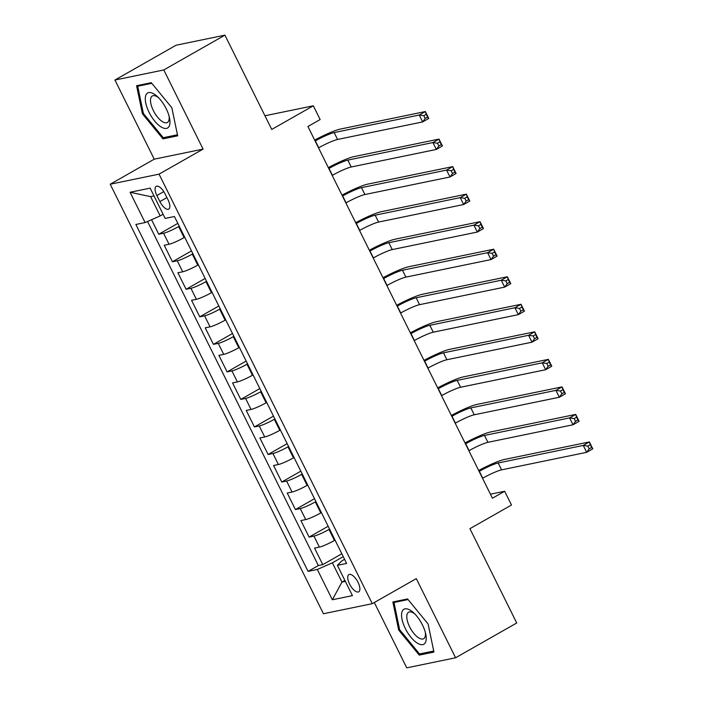 <?xml version="1.0" encoding="UTF-8"?>
<svg xmlns="http://www.w3.org/2000/svg" width="703" height="703" viewBox="0 0 703 703"><rect width="100%" height="100%" fill="white"/><g stroke="black" fill="none" stroke-linecap="round" stroke-linejoin="round"><path stroke-width="1.05" d="M358.038 582.33A9.912 4.139 -119.6 0 0 348.916 574.588A9.912 4.139 -119.6 0 0 349.593 584.07A9.912 4.139 -119.6 0 0 358.715 591.812A9.912 4.139 -119.6 0 0 358.038 582.33M374.312 602.515L406.747 667.85L455.588 657.78L516.731 622.981L469.92 528.682L511.494 505.026L504.657 491.256L490.439 494.191M110.213 184.23L323.433 613.745L372.274 603.675L159.063 174.151L110.213 184.23L154.238 159.177L203.079 149.106L163.79 69.948L114.941 80.019L154.238 159.177M114.941 80.019L176.084 45.22L224.925 35.15L271.736 129.449L313.318 105.793L264.943 115.767M163.79 69.948L224.925 35.15M151.549 219.714L158.755 234.231L177.824 223.378M184.704 237.254L184.107 237.588A12.39 1.511 153.6 0 1 169.045 244.249L164.23 245.242L172.428 261.762L191.488 250.909M198.378 264.785L197.771 265.128A12.39 1.511 -26.4 0 1 182.71 271.78L177.894 272.773L186.093 289.293L205.153 278.45M212.042 292.316L211.445 292.659A12.39 1.511 -26.4 0 1 196.383 299.311L191.559 300.304L199.766 316.825L218.826 305.981M225.707 319.847L225.109 320.19A12.39 1.511 -26.4 0 1 210.048 326.842L205.232 327.844L213.431 344.356L232.491 333.512M239.38 347.387L238.783 347.721A12.39 1.511 -26.4 0 1 223.712 354.382L218.897 355.375L227.095 371.896L246.155 361.043M253.045 374.919L252.447 375.253A12.39 1.511 -26.4 0 1 237.386 381.914L232.561 382.907L240.769 399.427L259.829 388.574M266.709 402.45L266.112 402.793A12.39 1.511 -26.4 0 1 251.05 409.445L246.235 410.438L254.433 426.958L273.493 416.114M280.383 429.981L279.785 430.324A12.39 1.511 -26.4 0 1 264.715 436.976L259.899 437.969L268.098 454.49L287.158 443.646M294.047 457.512L293.45 457.855A12.39 1.511 -26.4 0 1 278.388 464.516L273.564 465.509L281.771 482.03L300.831 471.177M307.712 485.052L307.114 485.386A12.39 1.511 -26.4 0 1 292.053 492.047L287.237 493.04L295.436 509.561L314.496 498.708M321.385 512.584L320.788 512.926A12.39 1.511 -26.4 0 1 305.717 519.579L300.902 520.572L309.1 537.092L328.16 526.248M313.318 105.793L320.146 119.554L307.923 126.514L492.434 498.216L504.657 491.256M156.874 195.548L159.88 201.603A9.605 4.007 -119.6 0 0 168.72 209.107A9.605 4.007 -119.6 0 0 168.07 199.916L165.056 193.861A9.605 4.007 -119.6 0 0 156.215 186.357A9.605 4.007 -119.6 0 0 156.874 195.548L163.781 191.62M344.584 559.324L341.886 560.862L337.387 565.344L346.623 563.437L174.414 216.515L165.17 218.422L150.134 188.132L130.073 192.271L145.108 222.561L135.864 224.468L308.072 571.381L317.317 569.474L332.378 562.822L341.948 582.093L345.349 581.39M337.387 565.344L352.423 595.626L332.352 599.764L317.317 569.474M329.584 529.104L328.986 529.447A12.39 1.511 153.6 0 1 313.925 536.099L309.1 537.092M335.05 540.115L334.452 540.458L328.986 529.447M315.919 501.573L315.313 501.907A12.39 1.511 153.6 0 1 300.251 508.568L295.436 509.561M302.246 474.033L301.649 474.376A12.39 1.511 153.6 0 1 286.587 481.037L281.771 482.03M288.582 446.502L287.984 446.844A12.39 1.511 153.6 0 1 272.922 453.497L268.098 454.49M274.908 418.97L274.311 419.313A12.39 1.511 153.6 0 1 259.249 425.965L254.433 426.958M261.244 391.439L260.646 391.773A12.39 1.511 153.6 0 1 245.584 398.434L240.769 399.427M247.579 363.899L246.981 364.242A12.39 1.511 153.6 0 1 231.92 370.903L227.095 371.896M233.906 336.368L233.308 336.711A12.39 1.511 153.6 0 1 218.246 343.363L213.431 344.356M220.241 308.837L219.644 309.179A12.39 1.511 153.6 0 1 204.582 315.832L199.766 316.825M206.577 281.305L205.979 281.648A12.39 1.511 153.6 0 1 190.917 288.3L186.093 289.293M192.903 253.774L192.306 254.108A12.39 1.511 153.6 0 1 177.244 260.769L172.428 261.762M179.239 226.234L178.641 226.577A12.39 1.511 153.6 0 1 163.579 233.238L158.755 234.231M147.551 221.48L318.345 565.537L322.774 564.623L341.834 553.779M334.452 540.458A12.39 1.511 -26.4 0 1 319.39 547.11L314.566 548.103L322.774 564.623M154.01 195.926L150.6 196.629L160.17 215.9L145.108 222.561M163.096 214.239L160.17 215.9M203.079 149.106L159.063 174.151M455.588 657.78L416.299 578.622L372.274 603.675M344.874 580.432L341.948 582.093L332.352 599.764M343.249 556.635L332.378 562.822M318.345 565.537L308.072 571.381M150.6 196.629L130.073 192.271M142.419 113.807L162.964 138.86L177.674 135.828L171.84 107.744L151.294 82.69L136.584 85.722L142.419 113.807L143.342 113.288M433.944 652.076L428.109 623.992L407.564 598.938L392.854 601.97L398.689 630.055L419.234 655.108L433.944 652.076M165.961 137.155L162.964 138.86M422.231 653.403L419.234 655.108M399.603 629.537L398.689 630.055M318.538 147.902L318.749 147.779A15.484 1.889 153.6 0 1 337.572 139.458L422.661 121.918L419.243 115.037L425.359 111.557L340.27 129.097A23.225 2.838 -26.4 0 0 314.672 140.108M315.12 141.013L315.331 140.899A15.484 1.889 153.6 0 1 334.162 132.577L419.243 115.037L423.821 115.696L425.183 118.456L427.635 117.058L426.264 114.308L423.821 115.696M426.264 114.308L425.359 111.557L428.777 118.438L422.661 121.918L425.183 118.456M428.777 118.438L427.635 117.058M166.207 108.728A20.132 8.41 -119.6 0 0 157.419 96.601A20.132 8.41 -119.6 0 0 146.136 94.633A20.132 8.41 -119.6 0 0 149.036 112.26A20.132 8.41 -119.6 0 0 164.027 128.254A20.132 8.41 -119.6 0 0 169.467 117.761A20.132 8.41 -119.6 0 0 166.207 108.728M158.641 97.796A15.238 6.371 -119.6 0 0 152.314 95.977A15.238 6.371 -119.6 0 0 153.351 110.564A15.238 6.371 -119.6 0 0 167.393 122.471A15.238 6.371 -119.6 0 0 169.063 116.109M177.464 134.783L163.272 137.709L143.368 113.438L137.718 86.223L151.813 83.314M139.739 85.072L137.718 86.223M410.482 610.362A20.132 8.41 -119.6 0 0 402.019 619.325A20.132 8.41 -119.6 0 0 417.292 643.122A20.132 8.41 -119.6 0 0 425.728 634.009A20.132 8.41 -119.6 0 0 413.689 612.849A20.132 8.41 -119.6 0 0 410.482 610.362M414.911 614.044A15.238 6.371 -119.6 0 0 413.54 613.069A15.238 6.371 -119.6 0 0 408.584 612.225A15.238 6.371 -119.6 0 0 408.443 624.167A15.238 6.371 -119.6 0 0 418.698 637.876A15.238 6.371 -119.6 0 0 423.654 638.719A15.238 6.371 -119.6 0 0 425.324 632.357M433.725 651.031L419.542 653.957L399.638 629.686L393.979 602.471L408.083 599.562M396 601.32L393.979 602.471M332.203 175.434L332.414 175.311A15.484 1.889 153.6 0 1 351.245 166.989L436.326 149.449L432.907 142.568L439.024 139.089L353.943 156.628A23.225 2.838 -26.4 0 0 328.336 167.639M328.784 168.553L328.995 168.43A15.484 1.889 153.6 0 1 347.827 160.108L432.907 142.568L437.486 143.236L438.857 145.987L441.299 144.598L439.929 141.839L437.486 143.236M439.929 141.839L439.024 139.089L442.442 145.969L436.326 149.449L438.857 145.987M442.442 145.969L441.299 144.598M345.867 202.965L346.078 202.842A15.484 1.889 153.6 0 1 364.91 194.529L449.999 176.98L446.581 170.1L452.697 166.62L367.607 184.16A23.225 2.838 -26.4 0 0 342.001 195.179M342.458 196.084L342.669 195.961A15.484 1.889 153.6 0 1 361.491 187.639L446.581 170.1L451.15 170.767L452.521 173.518L454.964 172.13L453.602 169.379L451.15 170.767M453.602 169.379L452.697 166.62L456.106 173.5L449.999 176.98L452.521 173.518M456.106 173.5L454.964 172.13M359.541 230.496L359.751 230.382A15.484 1.889 153.6 0 1 378.574 222.06L463.664 204.52L460.245 197.631L466.361 194.151L381.272 211.7A23.225 2.838 -26.4 0 0 355.674 222.71M356.122 223.616L356.333 223.492A15.484 1.889 153.6 0 1 375.165 215.18L460.245 197.631L464.824 198.299L466.186 201.049L468.637 199.661L467.267 196.91L464.824 198.299M467.267 196.91L466.361 194.151L469.78 201.04L463.664 204.52L466.186 201.049M469.78 201.04L468.637 199.661M373.205 258.036L373.416 257.913A15.484 1.889 153.6 0 1 392.248 249.591L477.328 232.052L473.91 225.162L480.026 221.682L394.945 239.231A23.225 2.838 -26.4 0 0 369.339 250.242M369.787 251.147L369.998 251.033A15.484 1.889 153.6 0 1 388.829 242.711L473.91 225.162L478.488 225.83L479.859 228.589L482.302 227.192L480.931 224.442L478.488 225.83M480.931 224.442L480.026 221.682L483.444 228.572L477.328 232.052L479.859 228.589M483.444 228.572L482.302 227.192M386.87 285.567L387.081 285.444A15.484 1.889 153.6 0 1 405.912 277.123L491.002 259.583L487.583 252.702L493.699 249.222L408.61 266.762A23.225 2.838 -26.4 0 0 383.003 277.773M383.46 278.678L383.671 278.564A15.484 1.889 153.6 0 1 402.494 270.242L487.583 252.702L492.153 253.37L493.524 256.12L495.966 254.732L494.604 251.973L492.153 253.37M494.604 251.973L493.699 249.222L497.109 256.103L491.002 259.583L493.524 256.12M497.109 256.103L495.966 254.732M400.543 313.099L400.754 312.976A15.484 1.889 153.6 0 1 419.577 304.663L504.666 287.114L501.248 280.233L507.364 276.754L422.275 294.293A23.225 2.838 -26.4 0 0 396.677 305.313M397.125 306.218L397.336 306.095A15.484 1.889 153.6 0 1 416.167 297.773L501.248 280.233L505.826 280.901L507.188 283.652L509.64 282.263L508.269 279.504L505.826 280.901M508.269 279.504L507.364 276.754L510.782 283.634L504.666 287.114L507.188 283.652M510.782 283.634L509.64 282.263M414.208 340.63L414.419 340.516A15.484 1.889 153.6 0 1 433.25 332.194L518.331 314.645L514.912 307.765L521.028 304.285L435.948 321.833A23.225 2.838 -26.4 0 0 410.341 332.844M410.789 333.749L411 333.626A15.484 1.889 153.6 0 1 429.832 325.313L514.912 307.765L519.491 308.432L520.861 311.183L523.304 309.795L521.934 307.044L519.491 308.432M521.934 307.044L521.028 304.285L524.447 311.165L518.331 314.645L520.861 311.183M524.447 311.165L523.304 309.795M427.872 368.161L428.083 368.047A15.484 1.889 153.6 0 1 446.915 359.725L532.004 342.185L528.586 335.296L534.702 331.816L449.612 349.365A23.225 2.838 -26.4 0 0 424.006 360.375M424.463 361.28L424.674 361.166A15.484 1.889 153.6 0 1 443.496 352.844L528.586 335.296L533.164 335.964L534.526 338.723L536.969 337.326L535.607 334.575L533.164 335.964M535.607 334.575L534.702 331.816L538.111 338.705L532.004 342.185L534.526 338.723M538.111 338.705L536.969 337.326M441.546 395.701L441.756 395.578A15.484 1.889 153.6 0 1 460.579 387.256L545.669 369.716L542.25 362.836L548.366 359.356L463.277 376.896A23.225 2.838 -26.4 0 0 437.679 387.907M438.127 388.812L438.338 388.697A15.484 1.889 153.6 0 1 457.17 380.376L542.25 362.836L546.829 363.495L548.191 366.254L550.642 364.857L549.271 362.107L546.829 363.495M549.271 362.107L548.366 359.356L551.785 366.237L545.669 369.716L548.191 366.254M551.785 366.237L550.642 364.857M455.21 423.232L455.421 423.109A15.484 1.889 153.6 0 1 474.253 414.788L559.333 397.248L555.924 390.367L562.031 386.887L476.95 404.427A23.225 2.838 -26.4 0 0 451.344 415.438M451.792 416.352L452.003 416.229A15.484 1.889 153.6 0 1 470.834 407.907L555.924 390.367L560.493 391.035L561.864 393.785L564.307 392.397L562.945 389.638L560.493 391.035M562.945 389.638L562.031 386.887L565.449 393.768L559.333 397.248L561.864 393.785M565.449 393.768L564.307 392.397M468.883 450.764L469.086 450.641A15.484 1.889 153.6 0 1 487.917 442.328L573.007 424.779L569.588 417.898L575.704 414.419L490.615 431.958A23.225 2.838 -26.4 0 0 465.008 442.978M465.465 443.883L465.676 443.76A15.484 1.889 153.6 0 1 484.499 435.438L569.588 417.898L574.166 418.566L575.529 421.317L577.971 419.928L576.609 417.178L574.166 418.566M576.609 417.178L575.704 414.419L579.114 421.299L573.007 424.779L575.529 421.317M579.114 421.299L577.971 419.928M482.548 478.295L482.759 478.181A15.484 1.889 153.6 0 1 501.59 469.859L586.671 452.319L583.253 445.43L589.369 441.95L504.279 459.498A23.225 2.838 -26.4 0 0 478.681 470.509M479.13 471.414L479.341 471.291A15.484 1.889 153.6 0 1 498.172 462.978L583.253 445.43L587.831 446.097L589.193 448.848L591.645 447.459L590.274 444.709L587.831 446.097M590.274 444.709L589.369 441.95L592.787 448.839L586.671 452.319L589.193 448.848M592.787 448.839L591.645 447.459M320.788 512.926L315.313 501.907M307.114 485.386L301.649 474.376M293.45 457.855L287.984 446.844M279.785 430.324L274.311 419.313M266.112 402.793L260.646 391.773M252.447 375.253L246.981 364.242M238.783 347.721L233.308 336.711M225.109 320.19L219.644 309.179M211.445 292.659L205.979 281.648M197.771 265.128L192.306 254.108M184.107 237.588L178.641 226.577M169.045 244.249L163.579 233.238M319.39 547.11L313.925 536.099M305.717 519.579L300.251 508.568M292.053 492.047L286.587 481.037M278.388 464.516L272.922 453.497M264.715 436.976L259.249 425.965M251.05 409.445L245.584 398.434M237.386 381.914L231.92 370.903M223.712 354.382L218.246 343.363M210.048 326.842L204.582 315.832M196.383 299.311L190.917 288.3M182.71 271.78L177.244 260.769M166.919 197.605L159.88 201.603M315.331 140.899L318.749 147.779M334.162 132.577L337.572 139.458M328.995 168.43L332.414 175.311M347.827 160.108L351.245 166.989M342.669 195.961L346.078 202.842M361.491 187.639L364.91 194.529M356.333 223.492L359.751 230.382M375.165 215.18L378.574 222.06M369.998 251.033L373.416 257.913M388.829 242.711L392.248 249.591M383.671 278.564L387.081 285.444M402.494 270.242L405.912 277.123M397.336 306.095L400.754 312.976M416.167 297.773L419.577 304.663M411 333.626L414.419 340.516M429.832 325.313L433.25 332.194M424.674 361.166L428.083 368.047M443.496 352.844L446.915 359.725M438.338 388.697L441.756 395.578M457.17 380.376L460.579 387.256M452.003 416.229L455.421 423.109M470.834 407.907L474.253 414.788M465.676 443.76L469.086 450.641M484.499 435.438L487.917 442.328M479.341 471.291L482.759 478.181M498.172 462.978L501.59 469.859"/></g></svg>

